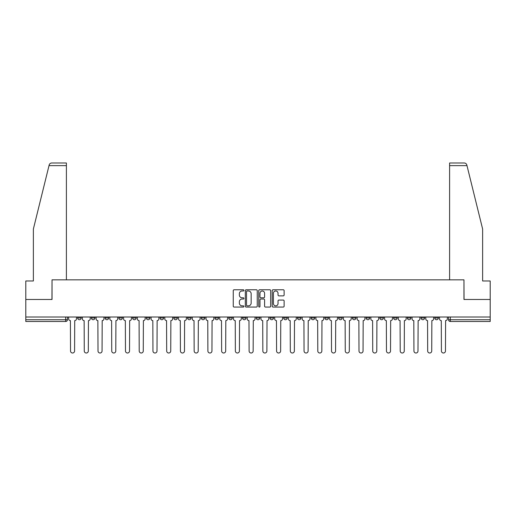 <?xml version="1.0" encoding="UTF-8"?>
<svg xmlns="http://www.w3.org/2000/svg" width="516" height="516" viewBox="0 0 516 516"><rect width="100%" height="100%" fill="white"/><g stroke="black" fill="none" stroke-linecap="round" stroke-linejoin="round"><path stroke-width="0.77" d="M243.913 290.379A0.606 0.606 0 0 0 243.307 289.773L234.122 289.773A0.864 0.864 0 0 0 233.258 290.637L233.258 306.194A0.864 0.864 0 0 0 234.122 307.059L243.307 307.059A0.606 0.606 0 0 0 243.913 306.452A0.606 0.606 0 0 0 243.307 305.853L242.12 305.853A2.767 2.767 0 0 1 239.353 303.085L239.353 301.789A2.767 2.767 0 0 1 242.12 299.022L243.307 299.022A0.606 0.606 0 0 0 243.913 298.416A0.606 0.606 0 0 0 243.307 297.809L242.12 297.809A2.767 2.767 0 0 1 239.353 295.049L239.353 293.752A2.767 2.767 0 0 1 242.12 290.985L243.307 290.985A0.606 0.606 0 0 0 243.913 290.379M434.814 316.998L434.814 317.966L438.336 317.966A1.761 1.761 0 0 1 436.575 319.726A1.761 1.761 0 0 1 434.814 317.966L434.814 316.998M352.396 316.998L352.396 317.966L355.917 317.966A1.761 1.761 0 0 1 354.157 319.726A1.761 1.761 0 0 1 352.396 317.966L352.396 316.998M338.657 316.998L338.657 317.966L342.179 317.966A1.761 1.761 0 0 1 340.418 319.726A1.761 1.761 0 0 1 338.657 317.966L338.657 316.998M324.919 316.998L324.919 317.966L328.447 317.966A1.761 1.761 0 0 1 326.68 319.726A1.761 1.761 0 0 1 324.919 317.966L324.919 316.998M297.448 316.998L297.448 317.966L300.97 317.966A1.761 1.761 0 0 1 299.209 319.726A1.761 1.761 0 0 1 297.448 317.966L297.448 316.998M269.978 317.966L269.978 316.998L269.978 317.966A1.761 1.761 0 0 0 271.738 319.726A1.761 1.761 0 0 1 269.978 317.966L273.499 317.966A1.761 1.761 0 0 1 271.738 319.726A1.761 1.761 0 0 0 273.499 317.966L273.499 316.998L273.499 317.966M256.239 317.966L256.239 316.998L256.239 317.966A1.761 1.761 0 0 0 258 319.726A1.761 1.761 0 0 1 256.239 317.966L259.761 317.966A1.761 1.761 0 0 1 258 319.726M242.501 317.966L242.501 316.998L242.501 317.966A1.761 1.761 0 0 0 244.262 319.726A1.761 1.761 0 0 1 242.501 317.966L246.022 317.966A1.761 1.761 0 0 1 244.262 319.726A1.761 1.761 0 0 0 246.022 317.966L246.022 316.998L246.022 317.966M228.769 316.998L228.769 317.966L232.29 317.966A1.761 1.761 0 0 1 230.529 319.726A1.761 1.761 0 0 1 228.769 317.966L228.769 316.998M215.03 316.998L215.03 317.966L218.552 317.966A1.761 1.761 0 0 1 216.791 319.726A1.761 1.761 0 0 1 215.03 317.966L215.03 316.998M201.292 316.998L201.292 317.966L204.813 317.966A1.761 1.761 0 0 1 203.052 319.726A1.761 1.761 0 0 1 201.292 317.966L201.292 316.998M187.553 317.966L187.553 316.998L187.553 317.966A1.761 1.761 0 0 0 189.32 319.726A1.761 1.761 0 0 1 187.553 317.966L191.081 317.966A1.761 1.761 0 0 1 189.32 319.726M160.083 317.966L160.083 316.998L160.083 317.966A1.761 1.761 0 0 0 161.843 319.726A1.761 1.761 0 0 1 160.083 317.966L163.604 317.966A1.761 1.761 0 0 1 161.843 319.726A1.761 1.761 0 0 0 163.604 317.966L163.604 316.998L163.604 317.966M146.344 317.966L146.344 316.998L146.344 317.966A1.761 1.761 0 0 0 148.105 319.726A1.761 1.761 0 0 1 146.344 317.966L149.866 317.966A1.761 1.761 0 0 1 148.105 319.726A1.761 1.761 0 0 0 149.866 317.966L149.866 316.998L149.866 317.966M132.612 317.966L132.612 316.998L132.612 317.966A1.761 1.761 0 0 0 134.373 319.726A1.761 1.761 0 0 1 132.612 317.966L136.134 317.966A1.761 1.761 0 0 1 134.373 319.726A1.761 1.761 0 0 0 136.134 317.966L136.134 316.998L136.134 317.966M118.874 317.966L118.874 316.998L118.874 317.966A1.761 1.761 0 0 0 120.634 319.726A1.761 1.761 0 0 1 118.874 317.966L122.395 317.966A1.761 1.761 0 0 1 120.634 319.726M105.135 317.966L105.135 316.998L105.135 317.966A1.761 1.761 0 0 0 106.896 319.726A1.761 1.761 0 0 1 105.135 317.966L108.657 317.966A1.761 1.761 0 0 1 106.896 319.726A1.761 1.761 0 0 0 108.657 317.966L108.657 316.998L108.657 317.966M91.403 317.966L91.403 316.998L91.403 317.966A1.761 1.761 0 0 0 93.164 319.726A1.761 1.761 0 0 1 91.403 317.966L94.925 317.966A1.761 1.761 0 0 1 93.164 319.726A1.761 1.761 0 0 0 94.925 317.966L94.925 316.998L94.925 317.966M283.258 295.868A0.864 0.864 0 0 0 284.123 295.004L284.123 290.637A0.864 0.864 0 0 0 283.258 289.773L273.061 289.773A0.864 0.864 0 0 0 272.196 290.637L272.196 306.194A0.864 0.864 0 0 0 273.061 307.059L283.258 307.059A0.864 0.864 0 0 0 284.123 306.194L284.123 300.925A0.864 0.864 0 0 0 283.258 300.06L278.898 300.06A0.864 0.864 0 0 0 278.034 300.925L278.034 303.537A2.309 2.309 0 0 1 275.718 305.853A2.309 2.309 0 0 1 273.409 303.537L273.409 293.294A2.309 2.309 0 0 1 275.718 290.985A2.309 2.309 0 0 1 278.034 293.294L278.034 295.004A0.864 0.864 0 0 0 278.898 295.868L283.258 295.868M49.014 165.63L49.168 164.997C49.568 163.746 50.42 163.075 51.729 162.992L66.396 162.992L66.396 165.63L49.014 165.63L33.372 229.033L33.372 280.981L25.8 280.981L25.8 299.474L52.039 299.474L52.039 279.84L463.961 279.84L463.961 299.474L490.2 299.474L490.2 316.998L25.8 316.998L25.8 319.726L67.448 319.726L67.448 316.998L67.448 319.726A1.761 1.761 0 0 1 65.687 321.487L25.8 321.487L25.8 319.726M25.8 299.474L25.8 316.998M257.245 290.637A0.864 0.864 0 0 0 256.381 289.773L246.184 289.773A0.864 0.864 0 0 0 245.319 290.637L245.319 306.194A0.864 0.864 0 0 0 246.184 307.059L256.381 307.059A0.864 0.864 0 0 0 257.245 306.194L257.245 290.637M259.619 289.773L269.816 289.773A0.864 0.864 0 0 1 270.681 290.637L270.681 306.194A0.864 0.864 0 0 1 269.816 307.059L265.456 307.059A0.864 0.864 0 0 1 264.592 306.194L264.592 299.886A0.864 0.864 0 0 0 263.728 299.022L260.832 299.022A0.864 0.864 0 0 0 259.967 299.886L259.967 306.452A0.606 0.606 0 0 1 259.361 307.059A0.606 0.606 0 0 1 258.755 306.452L258.755 290.637A0.864 0.864 0 0 1 259.619 289.773M448.552 316.998L448.552 319.726L490.2 319.726L490.2 321.487L450.313 321.487A1.761 1.761 0 0 1 448.552 319.726L448.552 316.998M490.2 316.998L490.2 319.726M438.336 316.998L438.336 317.966L438.336 316.998M424.597 316.998L424.597 317.966A1.761 1.761 0 0 1 422.836 319.726A1.761 1.761 0 0 1 421.075 317.966L424.597 317.966M421.075 316.998L421.075 317.966M410.865 316.998L410.865 317.966A1.761 1.761 0 0 1 409.104 319.726A1.761 1.761 0 0 1 407.343 317.966L410.865 317.966M407.343 316.998L407.343 317.966M397.127 316.998L397.127 317.966A1.761 1.761 0 0 1 395.366 319.726A1.761 1.761 0 0 1 393.605 317.966L397.127 317.966M393.605 316.998L393.605 317.966M383.388 316.998L383.388 317.966A1.761 1.761 0 0 1 381.627 319.726A1.761 1.761 0 0 1 379.866 317.966L383.388 317.966M379.866 316.998L379.866 317.966M369.656 316.998L369.656 317.966A1.761 1.761 0 0 1 367.895 319.726A1.761 1.761 0 0 1 366.134 317.966L369.656 317.966M366.134 316.998L366.134 317.966M355.917 316.998L355.917 317.966A1.761 1.761 0 0 1 354.157 319.726M342.179 316.998L342.179 317.966M328.447 317.966L328.447 316.998L328.447 317.966A1.761 1.761 0 0 1 326.68 319.726M314.708 316.998L314.708 317.966A1.761 1.761 0 0 1 312.948 319.726A1.761 1.761 0 0 1 311.187 317.966A1.761 1.761 0 0 0 312.948 319.726A1.761 1.761 0 0 0 314.708 317.966L311.187 317.966L311.187 316.998M300.97 317.966L300.97 316.998L300.97 317.966A1.761 1.761 0 0 1 299.209 319.726M287.231 316.998L287.231 317.966A1.761 1.761 0 0 1 285.471 319.726A1.761 1.761 0 0 1 283.71 317.966A1.761 1.761 0 0 0 285.471 319.726M283.71 316.998L283.71 317.966L287.231 317.966M259.761 316.998L259.761 317.966L259.761 316.998M232.29 317.966L232.29 316.998L232.29 317.966A1.761 1.761 0 0 1 230.529 319.726M218.552 317.966L218.552 316.998L218.552 317.966A1.761 1.761 0 0 1 216.791 319.726M204.813 317.966L204.813 316.998L204.813 317.966A1.761 1.761 0 0 1 203.052 319.726M191.081 316.998L191.081 317.966L191.081 316.998M177.343 317.966L177.343 316.998L177.343 317.966A1.761 1.761 0 0 1 175.582 319.726A1.761 1.761 0 0 1 173.821 317.966L177.343 317.966A1.761 1.761 0 0 1 175.582 319.726M173.821 316.998L173.821 317.966M122.395 316.998L122.395 317.966L122.395 316.998M81.186 316.998L81.186 317.966A1.761 1.761 0 0 1 79.425 319.726A1.761 1.761 0 0 1 77.664 317.966A1.761 1.761 0 0 0 79.425 319.726A1.761 1.761 0 0 0 81.186 317.966L81.186 316.998M77.664 316.998L77.664 317.966L81.186 317.966M65.687 316.998L65.687 321.487A1.761 1.761 0 0 0 67.448 319.726M247.132 290.985A0.606 0.606 0 0 0 246.525 291.592L246.525 305.246A0.606 0.606 0 0 0 247.132 305.853L248.383 305.853A2.767 2.767 0 0 0 251.15 303.085L251.15 293.752A2.767 2.767 0 0 0 248.383 290.985L247.132 290.985M264.592 293.34A2.309 2.309 0 0 0 262.276 291.024A2.309 2.309 0 0 0 259.967 293.34L259.967 296.945A0.864 0.864 0 0 0 260.832 297.809L263.728 297.809A0.864 0.864 0 0 0 264.592 296.945L264.592 293.34M68.641 316.998L68.641 318.843A1.761 1.761 0 0 0 70.402 320.604L70.531 350.983A2.025 2.025 0 0 0 72.556 353.008A2.025 2.025 0 0 0 74.581 350.983L74.717 320.604A1.761 1.761 0 0 0 76.478 318.843L76.478 316.998M82.373 316.998L82.373 318.843A1.761 1.761 0 0 0 84.134 320.604L84.269 350.983A2.025 2.025 0 0 0 86.295 353.008A2.025 2.025 0 0 0 88.32 350.983L88.449 320.604A1.761 1.761 0 0 0 90.21 318.843L90.21 316.998M96.111 316.998L96.111 318.843A1.761 1.761 0 0 0 97.872 320.604L98.008 350.983A2.025 2.025 0 0 0 100.033 353.008A2.025 2.025 0 0 0 102.058 350.983L102.187 320.604A1.761 1.761 0 0 0 103.948 318.843L103.948 316.998M66.396 279.84L66.396 165.63M51.955 299.474L52.039 279.84M490.2 299.474L490.2 280.981L482.628 280.981L482.628 229.033L466.832 164.997C466.432 163.746 465.58 163.075 464.271 162.992L449.604 162.992L449.604 279.84M464.045 299.474L463.961 279.84M109.85 316.998L109.85 318.843A1.761 1.761 0 0 0 111.611 320.604L111.74 350.983A2.025 2.025 0 0 0 113.765 353.008A2.025 2.025 0 0 0 115.79 350.983L115.926 320.604A1.761 1.761 0 0 0 117.687 318.843L117.687 316.998M123.582 316.998L123.582 318.843A1.761 1.761 0 0 0 125.343 320.604L125.478 350.983A2.025 2.025 0 0 0 127.504 353.008A2.025 2.025 0 0 0 129.529 350.983L129.658 320.604A1.761 1.761 0 0 0 131.419 318.843L131.419 316.998M137.321 316.998L137.321 318.843A1.761 1.761 0 0 0 139.081 320.604L139.217 350.983A2.025 2.025 0 0 0 141.242 353.008A2.025 2.025 0 0 0 143.267 350.983L143.396 320.604A1.761 1.761 0 0 0 145.157 318.843L145.157 316.998M151.059 316.998L151.059 318.843A1.761 1.761 0 0 0 152.82 320.604L152.949 350.983A2.025 2.025 0 0 0 154.974 353.008A2.025 2.025 0 0 0 156.999 350.983L157.135 320.604A1.761 1.761 0 0 0 158.896 318.843L158.896 316.998M164.791 316.998L164.791 318.843A1.761 1.761 0 0 0 166.558 320.604L166.687 350.983A2.025 2.025 0 0 0 168.713 353.008A2.025 2.025 0 0 0 170.738 350.983L170.867 320.604A1.761 1.761 0 0 0 172.634 318.843L172.634 316.998M178.53 316.998L178.53 318.843A1.761 1.761 0 0 0 180.29 320.604L180.426 350.983A2.025 2.025 0 0 0 182.451 353.008A2.025 2.025 0 0 0 184.476 350.983L184.605 320.604A1.761 1.761 0 0 0 186.366 318.843L186.366 316.998M192.268 316.998L192.268 318.843A1.761 1.761 0 0 0 194.029 320.604L194.158 350.983A2.025 2.025 0 0 0 196.183 353.008A2.025 2.025 0 0 0 198.209 350.983L198.344 320.604A1.761 1.761 0 0 0 200.105 318.843L200.105 316.998M206.007 316.998L206.007 318.843A1.761 1.761 0 0 0 207.767 320.604L207.896 350.983A2.025 2.025 0 0 0 209.922 353.008A2.025 2.025 0 0 0 211.947 350.983L212.082 320.604A1.761 1.761 0 0 0 213.843 318.843L213.843 316.998M219.739 316.998L219.739 318.843A1.761 1.761 0 0 0 221.499 320.604L221.635 350.983A2.025 2.025 0 0 0 223.66 353.008A2.025 2.025 0 0 0 225.685 350.983L225.815 320.604A1.761 1.761 0 0 0 227.575 318.843L227.575 316.998M233.477 316.998L233.477 318.843A1.761 1.761 0 0 0 235.238 320.604L235.367 350.983A2.025 2.025 0 0 0 237.392 353.008A2.025 2.025 0 0 0 239.418 350.983L239.553 320.604A1.761 1.761 0 0 0 241.314 318.843L241.314 316.998M247.216 316.998L247.216 318.843A1.761 1.761 0 0 0 248.976 320.604L249.105 350.983A2.025 2.025 0 0 0 251.131 353.008A2.025 2.025 0 0 0 253.156 350.983L253.292 320.604A1.761 1.761 0 0 0 255.052 318.843L255.052 316.998M260.948 316.998L260.948 318.843A1.761 1.761 0 0 0 262.709 320.604L262.844 350.983A2.025 2.025 0 0 0 264.869 353.008A2.025 2.025 0 0 0 266.895 350.983L267.024 320.604A1.761 1.761 0 0 0 268.784 318.843L268.784 316.998M274.686 316.998L274.686 318.843A1.761 1.761 0 0 0 276.447 320.604L276.582 350.983A2.025 2.025 0 0 0 278.608 353.008A2.025 2.025 0 0 0 280.633 350.983L280.762 320.604A1.761 1.761 0 0 0 282.523 318.843L282.523 316.998M288.425 316.998L288.425 318.843A1.761 1.761 0 0 0 290.185 320.604L290.315 350.983A2.025 2.025 0 0 0 292.34 353.008A2.025 2.025 0 0 0 294.365 350.983L294.501 320.604A1.761 1.761 0 0 0 296.261 318.843L296.261 316.998M302.157 316.998L302.157 318.843A1.761 1.761 0 0 0 303.918 320.604L304.053 350.983A2.025 2.025 0 0 0 306.078 353.008A2.025 2.025 0 0 0 308.104 350.983L308.233 320.604A1.761 1.761 0 0 0 309.993 318.843L309.993 316.998M315.895 316.998L315.895 318.843A1.761 1.761 0 0 0 317.656 320.604L317.791 350.983A2.025 2.025 0 0 0 319.817 353.008A2.025 2.025 0 0 0 321.842 350.983L321.971 320.604A1.761 1.761 0 0 0 323.732 318.843L323.732 316.998M329.634 316.998L329.634 318.843A1.761 1.761 0 0 0 331.395 320.604L331.524 350.983A2.025 2.025 0 0 0 333.549 353.008A2.025 2.025 0 0 0 335.574 350.983L335.71 320.604A1.761 1.761 0 0 0 337.47 318.843L337.47 316.998M343.366 316.998L343.366 318.843A1.761 1.761 0 0 0 345.133 320.604L345.262 350.983A2.025 2.025 0 0 0 347.287 353.008A2.025 2.025 0 0 0 349.313 350.983L349.442 320.604A1.761 1.761 0 0 0 351.209 318.843L351.209 316.998M357.104 316.998L357.104 318.843A1.761 1.761 0 0 0 358.865 320.604L359.001 350.983A2.025 2.025 0 0 0 361.026 353.008A2.025 2.025 0 0 0 363.051 350.983L363.18 320.604A1.761 1.761 0 0 0 364.941 318.843L364.941 316.998M370.843 316.998L370.843 318.843A1.761 1.761 0 0 0 372.604 320.604L372.733 350.983A2.025 2.025 0 0 0 374.758 353.008A2.025 2.025 0 0 0 376.783 350.983L376.919 320.604A1.761 1.761 0 0 0 378.68 318.843L378.68 316.998M384.581 316.998L384.581 318.843A1.761 1.761 0 0 0 386.342 320.604L386.471 350.983A2.025 2.025 0 0 0 388.496 353.008A2.025 2.025 0 0 0 390.522 350.983L390.657 320.604A1.761 1.761 0 0 0 392.418 318.843L392.418 316.998M398.313 316.998L398.313 318.843A1.761 1.761 0 0 0 400.074 320.604L400.21 350.983A2.025 2.025 0 0 0 402.235 353.008A2.025 2.025 0 0 0 404.26 350.983L404.389 320.604A1.761 1.761 0 0 0 406.15 318.843L406.15 316.998M412.052 316.998L412.052 318.843A1.761 1.761 0 0 0 413.813 320.604L413.942 350.983A2.025 2.025 0 0 0 415.967 353.008A2.025 2.025 0 0 0 417.992 350.983L418.128 320.604A1.761 1.761 0 0 0 419.889 318.843L419.889 316.998M425.79 316.998L425.79 318.843A1.761 1.761 0 0 0 427.551 320.604L427.68 350.983A2.025 2.025 0 0 0 429.705 353.008A2.025 2.025 0 0 0 431.731 350.983L431.866 320.604A1.761 1.761 0 0 0 433.627 318.843L433.627 316.998M439.522 316.998L439.522 318.843A1.761 1.761 0 0 0 441.283 320.604L441.419 350.983A2.025 2.025 0 0 0 443.444 353.008A2.025 2.025 0 0 0 445.469 350.983L445.598 320.604A1.761 1.761 0 0 0 447.359 318.843L447.359 316.998M450.313 316.998L450.313 321.487M466.986 165.63L449.604 165.63"/></g></svg>
